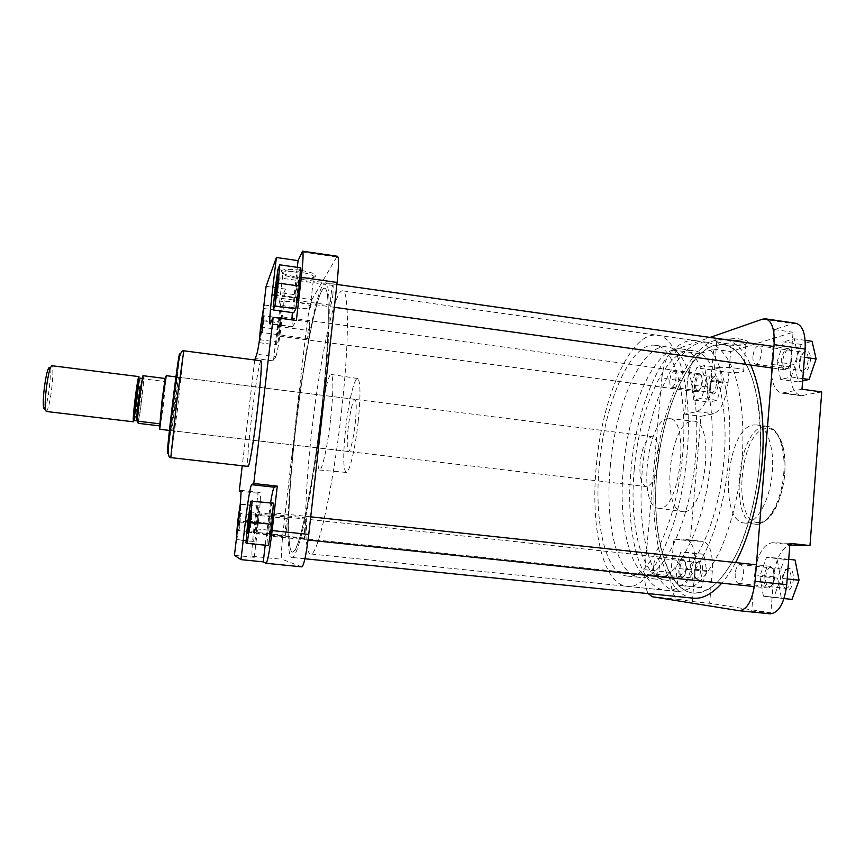 <?xml version="1.0" encoding="UTF-8"?>
<svg xmlns="http://www.w3.org/2000/svg" width="865" height="865" viewBox="0 0 865 865"><rect width="100%" height="100%" fill="white"/><g stroke="black" fill="none" stroke-linecap="round" stroke-linejoin="round"><path stroke-width="0.65" stroke-dasharray="4.33 3.24" d="M724.535 343.383C733.628 344.508 740.851 344.497 746.181 343.351C750.096 341.848 747.533 340.334 738.494 338.81C725.886 337.447 718.026 337.793 714.901 339.858C714.685 341.199 717.896 342.378 724.535 343.383M737.726 340.475C744.851 341.61 747.565 342.843 745.868 344.151L744.733 344.584C739.889 345.622 733.325 345.622 725.021 344.605C718.977 343.686 716.058 342.616 716.274 341.405L716.826 340.907C720.902 339.48 727.865 339.329 737.726 340.475M799.876 363.105C799.617 367.744 800.482 370.761 802.45 372.155C806.407 372.869 809.067 368.955 810.429 360.402C810.613 354.066 809.143 350.974 806.029 351.114C802.752 352.552 800.698 356.553 799.876 363.105M808.159 360.402C807.24 366.836 805.229 370.263 802.115 370.674L801.368 370.415C799.693 369.225 798.968 366.663 799.184 362.705C799.887 357.115 801.628 353.709 804.418 352.477L805.218 352.444C807.369 353.082 808.353 355.731 808.159 360.402M710.576 385.952C710.316 390.147 710.954 392.807 712.501 393.932C715.301 394.321 717.236 391.002 718.285 383.984C718.512 378.546 717.496 375.832 715.225 375.864C712.825 376.999 711.279 380.362 710.576 385.952M716.415 383.952C715.679 389.337 714.198 392.213 711.971 392.591L711.506 392.44C710.197 391.477 709.646 389.218 709.873 385.639C710.468 380.87 711.787 378.005 713.83 377.043L714.317 377.01C715.939 377.54 716.631 379.854 716.415 383.952M782.987 578.663C782.728 584.362 783.852 588.092 786.361 589.854C789.972 590.676 792.318 587.281 793.41 579.658C793.519 572.003 791.745 568.218 788.091 568.283C785.334 569.494 783.625 572.954 782.987 578.663M791.118 579.431C790.394 585.108 788.675 588.081 785.939 588.362L785.128 588.113C782.987 586.621 782.036 583.442 782.252 578.577C782.803 573.7 784.252 570.759 786.609 569.732L787.442 569.657C790.059 570.489 791.291 573.744 791.118 579.431M694.973 570.219C694.703 575.203 695.503 578.382 697.374 579.755C699.947 580.242 701.677 577.301 702.553 570.943C702.748 564.564 701.558 561.342 698.963 561.288C696.876 562.25 695.547 565.223 694.973 570.219M700.672 570.749C700.066 575.582 698.769 578.134 696.768 578.415L696.282 578.263C694.682 577.096 694 574.382 694.238 570.132C694.725 565.883 695.86 563.342 697.633 562.52L698.141 562.477C700.045 563.158 700.888 565.915 700.672 570.749M735.434 368.133C742.57 369.225 745.306 370.35 743.619 371.496C739.499 372.718 732.547 372.761 722.762 371.636C715.604 370.555 712.857 369.431 714.522 368.263C718.577 367.041 725.551 366.998 735.434 368.133M745.468 523.066L744.419 523.001C717.982 521.617 726.816 427.645 753.447 424.985L756.356 424.92C767.406 426.023 774.986 449.097 772.013 475.339C769.18 501.603 756.626 523.422 745.468 523.066M659.357 508.274L658.438 508.231C638.046 507.322 646.587 421.396 667.207 418.746L669.337 418.638C690.357 418.206 680.117 510.588 659.357 508.274M683.382 511.669L682.399 511.615C660.763 510.545 669.283 423.764 691.157 421.19L693.416 421.104C715.733 420.758 705.44 514.167 683.382 511.669M676.538 591.368C650.469 587.043 636.759 530.602 642.208 471.176C647.42 411.718 671.089 353.169 697.828 343.405L707.613 342.367C717.842 344.573 727.043 354.585 733.92 371.961C742.462 396.732 745.241 434.1 740.873 472.809C736.785 502.327 729.876 528.245 720.145 550.551C713.474 563.872 706.424 574.425 699.007 582.221C691.557 588.287 684.323 591.368 677.295 591.455L676.538 591.368M692.606 593.012C665.747 588.611 651.41 532.235 656.795 472.928C661.92 413.589 686.064 355.245 713.56 345.622L723.616 344.627C734.158 346.876 743.673 356.91 750.809 374.275C759.697 399.035 762.703 436.328 758.356 474.928C754.258 504.371 747.252 530.202 737.326 552.432C730.503 565.688 723.291 576.209 715.69 583.962C708.046 589.984 700.607 593.033 693.373 593.098L692.606 593.012M669.834 380.254C669.586 384.363 670.213 386.687 671.716 387.217C673.781 386.806 675.187 383.898 675.922 378.492C676.16 374.372 675.533 372.047 674.04 371.528C671.964 371.961 670.559 374.859 669.834 380.254M653.562 565.829C653.313 570.684 654.07 573.452 655.832 574.133C657.681 573.841 658.914 571.257 659.53 566.391C659.768 561.526 659.011 558.768 657.259 558.109C655.4 558.412 654.167 560.985 653.562 565.829M735.174 573.592C734.958 579.291 736.061 582.567 738.505 583.399C741.056 583.096 742.689 580.091 743.403 574.371C743.619 568.651 742.505 565.386 740.083 564.575C737.531 564.888 735.888 567.894 735.174 573.592M752.961 356.229C752.723 360.91 753.61 363.581 755.61 364.219C758.508 363.765 760.411 360.294 761.319 353.807C761.546 349.114 760.659 346.465 758.67 345.838C755.761 346.314 753.858 349.774 752.961 356.229M770.185 613.826L751.728 610.917L754.626 574.857C757.037 555.114 762.962 544.399 772.402 542.69L789.961 543.339M763.384 596.169L759.859 576.263L766.476 557.384L776.9 558.033L780.695 578.263L773.786 597.52L763.384 596.169L781.333 598.018L777.635 578.144L784.36 559.331L795.076 560.012M685.956 539.522L686.28 539.544C692.887 541.868 695.817 551.773 695.06 569.257L692.324 601.543L678.636 599.38C672.732 596.828 670.17 587.854 670.959 572.457L673.835 539.079L703.159 541.414C709.97 543.75 713.03 553.643 712.327 571.084L709.635 603.283L770.877 612.842L773.721 576.879C775.732 559.104 781.095 548.496 789.832 545.058M677.955 585.118L675.684 568.218L680.798 552.054L688.367 552.519L690.811 569.657L685.513 586.092L677.955 585.118L693.471 586.719L691.07 569.84L696.271 553.73L704.056 554.227L706.629 571.332L701.234 587.724L693.471 586.719M711.052 380.459C708.792 398.03 704.078 408.41 696.898 411.599L684.626 414.205L687.448 381.584C689.286 366.522 693.373 357.234 699.688 353.709L713.701 349.179L711.052 380.459L728.038 382.762C725.789 400.29 720.967 410.626 713.582 413.773L700.942 416.325L690.335 540.895L702.823 541.382M693.838 400.041L691.459 384.936L696.606 367.841L704.315 365.549L706.856 380.816L701.526 398.224L693.838 400.041L709.116 402.063L706.608 386.969L711.841 369.928L719.756 367.668L722.426 382.925L717.009 400.279L709.116 402.063M801.996 389.228L781.787 393.11C774.143 390.699 770.737 381.119 771.558 364.36L774.359 329.554L792.773 323.596L795.908 323.294M777.008 362.057L783.647 341.902L794.211 338.756L798.125 356.402L791.194 377.01L780.652 379.497L777.008 362.057L794.459 364.489L801.206 344.411L812.051 341.318M670.959 572.457L644.922 569.721C644.144 580.199 645.258 588.168 648.253 593.617M699.688 353.709L673.662 350.087C667.629 353.666 663.682 363.019 661.833 378.124L687.448 381.584M821.75 391.921L800.958 395.694C793.075 393.251 789.529 383.682 790.307 366.976L793.054 332.257L730.644 351.558L728.038 382.762M644.922 569.721L661.833 378.124M673.662 350.087L710.024 337.426M774.359 329.554L793.054 332.257M713.701 349.179L730.644 351.558M673.835 539.079L690.335 540.895M684.626 414.205L700.942 416.325M751.728 610.917L770.877 612.842M692.324 601.543L709.635 603.283M802.644 380.924L798.265 381.919L794.459 364.489M798.265 381.919L780.652 379.497M801.206 344.411L783.647 341.902M805.153 340.323L794.211 338.756M804.482 357.299L798.125 356.402M802.828 378.611L791.194 377.01M717.009 400.279L701.526 398.224M706.608 386.969L691.459 384.936M711.841 369.928L696.606 367.841M719.756 367.668L704.315 365.549M722.426 382.925L706.856 380.816M701.234 587.724L685.513 586.092M691.07 569.84L675.684 568.218M696.271 553.73L680.798 552.054M704.056 554.227L688.367 552.519M706.629 571.332L690.811 569.657M792.026 599.391L781.333 598.018M784.047 598.569L773.786 597.52M777.635 578.144L759.859 576.263M784.36 559.331L766.476 557.384M788.718 559.32L776.9 558.033M787.182 578.945L780.695 578.263M262.722 315.12L262.419 322.429L260.516 332.776M262.733 325.456L262.214 332.517L264.312 315.801L262.733 325.456M277.416 289.613L276.897 297.722L279.427 277.87L277.416 289.613M250.234 522.201L249.596 532.31L251.326 522.222L251.964 512.123L250.234 522.201M239.41 512.718L238.945 521.876L237.259 531.424M239.616 522.017L239 530.537L241 513.54L239.616 522.017M173.281 401.057L170.362 430.694L176.914 376.837L173.281 401.057M175.281 406.377L171.854 430.694L178.374 377.194L175.281 406.377M300.144 270.161C289.537 268.864 283.136 269.134 280.941 270.994C280.833 273.264 286.164 275.286 296.922 277.038C304.221 278.011 309.843 278.108 313.79 277.319C318.763 275.124 314.211 272.745 300.144 270.161M296.879 278.281C287.083 276.681 282.228 274.854 282.347 272.799L283.06 272.226C286.11 271.069 291.689 271.015 299.809 272.064C311.119 274.021 315.714 276.032 313.562 278.098L312.243 278.541C308.654 279.254 303.529 279.168 296.879 278.281M293.484 307.648C282.174 305.799 277.535 303.961 279.568 302.112C282.606 301.117 288.196 301.139 296.338 302.166C307.68 304.048 312.297 305.886 310.189 307.68C307.129 308.675 301.561 308.664 293.484 307.648M341.578 410.789C349.319 342.151 349.049 289.797 342.562 290.802C334.355 289.44 319.488 361.516 311.746 431.473C304.523 494.207 303.139 553.362 310.535 553.946C317.347 557.774 333.025 489.309 341.578 410.789M321.758 408.334C329.608 339.512 330.235 287.137 324.602 288.272C317.509 287.072 303.453 359.418 295.581 429.537C288.283 492.401 286.099 551.621 292.489 552.108C298.317 555.838 313.043 487.071 321.758 408.334M358.175 421.742C360.77 395.219 360.564 380.805 357.569 378.502C354.239 377.735 348.4 402.928 345.6 428.856C342.973 454.839 343.146 469.36 346.13 472.42C349.244 473.717 355.266 448.913 358.175 421.742M330.711 418.325C333.468 391.315 333.587 376.686 331.1 374.426C328.3 373.745 322.829 399.435 319.931 425.807C317.163 452.222 317.012 466.959 319.466 470.019C322.061 471.306 327.684 445.983 330.711 418.325M348.238 427.364C346.779 441.896 346.887 449.941 348.552 451.519C350.844 449.919 353.071 440.555 355.212 423.418C356.661 408.777 356.553 400.765 354.899 399.36C352.552 401.144 350.336 410.475 348.238 427.364M260.927 360.781C259.576 360.121 254.916 388.774 251.52 417.903C248.45 443.853 246.774 466.613 248.071 466.43M333.014 293.581C332.149 300.512 331.327 304.372 330.56 305.183L330.7 297.084C331.565 290.186 332.387 286.326 333.155 285.493L333.014 293.581M306.578 528.082L304.469 538.052L304.631 527.964L306.74 518.005L306.578 528.082M286.975 526.969L285.309 535.381L285.591 526.882L287.245 518.492L286.975 526.969M309.573 329.035L307.68 338.593L307.918 331.533L309.8 321.985L309.573 329.035M258.278 522.968C260.311 504.436 260.906 494.272 260.051 492.488L258.019 493.223L253.888 528.623C252.083 544.907 251.52 554.13 252.234 556.282L254.278 557.32L258.278 522.968L238.502 520.871M254.829 541.641L257.521 523.801L258.981 505.96L257.77 506.198L255.143 523.714L253.672 541.306L254.829 541.641L236.859 539.782L239.421 521.887L241.065 504.014L240.243 504.252M270.54 502.803L265.198 545.199M273.405 503.116L271.686 503.452L268.474 524.201L266.885 545.08L268.518 545.545M297.311 267.339L292.338 312.579M291.894 319.866L292.413 327.067L296.36 320.472M300.544 267.804L298.36 272.518L294.987 294.716L293.711 312.773M275.805 356.715C277.373 352.531 279.308 341.059 281.612 322.299L285.472 289.094L282.585 295.603C281.125 300.09 279.417 310.33 277.47 326.332L273.437 360.889L275.805 356.715L256.786 354.239M278.043 342.118L280.855 323.186L282.087 307.453L280.519 310.816L277.784 329.37L276.541 344.94L278.043 342.118L260.387 339.783L263.079 320.785L264.474 305.031L263.652 307.216M301.885 566.867L282.163 559.309C281.071 557.125 281.395 547.923 283.125 531.694L306.188 330.203C308.124 314.265 310.005 304.091 311.832 299.679L282.585 295.603M301.961 251.91L336.755 256.992L337.534 256.289M336.755 256.992L311.832 299.679M254.721 359.981L242.243 465.77M285.472 289.094L266.096 286.38M273.437 360.889L254.894 358.478M258.019 493.223L241 491.352M254.278 557.32L234.447 555.319M259.273 341.394L259.154 342.648L260.387 339.783M259.154 342.648L276.541 344.94M263.079 320.785L280.855 323.186M264.474 305.031L282.087 307.453M263.187 308.437L280.519 310.816M260.56 327.057L277.784 329.37M277.914 269.588L298.36 272.518M274.692 291.883L294.987 294.716M250.818 501.17L271.686 503.452M247.758 522.006L268.474 524.201M245.93 542.917L266.885 545.08M236.296 539.587L236.859 539.782M235.983 539.479L253.672 541.306M239.421 521.887L257.521 523.801M241.065 504.014L258.981 505.96M240.124 504.284L257.77 506.198M237.615 521.855L255.143 523.714M49.748 368.144C50.657 371.636 50.408 379.086 49.002 390.472C47.661 400.084 46.267 406.139 44.818 408.637M46.245 411.47C47.91 410.475 49.651 403.641 51.446 390.958C53.219 376.134 53.338 367.722 51.814 365.722M634.25 469.457C639.224 407.545 666.807 346.519 693.308 350.595C713.906 351.893 729.325 399.716 724.005 459.207C718.923 527.25 688.486 585 665.38 580.026C641.625 577.852 628.877 524.828 634.25 469.457M623.384 468.149C628.423 406.15 655.562 344.951 681.447 348.941C701.591 350.163 716.523 398.008 711.149 457.617C705.981 525.801 676.041 583.713 653.475 578.793C630.261 576.663 617.967 523.606 623.384 468.149M687.07 453.519C681.242 528.266 649.766 591.541 626.628 586.275C602.505 584.026 590.363 525.952 596.342 465.662C601.986 398.311 630.293 331.165 657.184 335.242C677.857 336.377 693.038 388.234 687.07 453.519M728.719 458.666C723.205 532.959 689.946 595.628 664.936 590.19C638.9 587.757 625.19 529.823 631.018 469.825C636.413 402.798 666.288 336.247 695.309 340.626C717.615 342.01 734.493 393.791 728.719 458.666M610.29 466.581C615.415 404.463 642.014 343.059 667.174 346.952C686.745 348.087 701.093 395.954 695.655 455.704C690.378 524.039 661.055 582.167 639.138 577.301C616.572 575.247 604.83 522.136 610.29 466.581M599.337 465.262C604.538 403.047 630.682 341.48 655.227 345.286C674.322 346.346 688.183 394.245 682.68 454.103C677.327 522.568 648.512 580.869 627.136 576.058C605.122 574.057 593.833 520.903 599.337 465.262M159.755 429.267L163.431 404.939L166.275 375.68M658.481 460.44C656.33 476.799 652.253 485.514 646.252 486.595C641.3 484.692 639.235 476.756 640.078 462.786C642.154 446.621 646.241 437.939 652.329 436.717C657.205 438.469 659.26 446.372 658.481 460.44M159.463 428.629L165.529 381.595L143.839 378.892L142.974 375.691M133.415 421.796C134.172 420.704 135.362 413.892 136.994 401.349C138.768 386.698 139.406 378.459 138.908 376.61M159.355 425.839L160.014 425.915L159.506 423.774M138.249 423.342C139.989 415.243 143.168 389.953 143.839 378.892M165.139 378.47L165.529 381.595L165.831 377.291M766.639 584.47C763.568 578.296 767.504 565.159 771.688 567.699L773.591 569.959C775.613 577.874 774.456 583.551 770.12 586.978L766.639 584.47M772.964 569.04L770.023 566.283C765.547 565.364 762.152 578.88 765.244 585.162L768.25 588.016L769.115 587.951C773.926 584.145 775.213 577.842 772.964 569.04M271.524 516.156L271.48 514.145C271.156 510.772 268.896 525.715 268.734 532.289L269.134 534.44L271.524 516.156M269.739 533.305C269.891 526.904 271.967 512.188 272.648 512.729L272.853 515.378C272.334 523.941 271.448 530.721 270.204 535.695L269.739 533.305M680.506 575.117C678.398 569.981 681.339 558.876 684.345 560.736L685.783 562.693C687.134 569.538 686.172 574.382 682.907 577.225L680.506 575.117M685.199 561.904L683.101 559.59C679.144 561.947 677.901 567.321 679.349 575.712L682.009 578.058C685.631 574.89 686.702 569.505 685.199 561.904M257.435 516.935L257.435 515.14C257.208 512.729 255.413 525.109 255.197 530.526L257.435 516.935M256.051 531.38L258.451 514.037L256.31 533.478L256.051 531.38M696.39 389.693C694.044 385.282 697.666 372.847 700.726 374.902L701.72 376.07C703.104 382.795 701.969 387.779 698.304 391.034L696.39 389.693M701.158 375.194L699.58 373.734C696.174 372.858 692.833 385.768 695.244 390.331L697.374 391.823C700.672 391.499 703.45 379.367 701.158 375.194M280.498 318.828L280.476 317.833C280.26 315.303 278.184 329.241 278.108 333.771L280.498 318.828M278.941 334.723C279.017 330.225 280.995 316.276 281.482 316.785L278.941 334.723M783.895 367.322C780.457 362.154 785.474 347.135 789.734 349.968L790.891 351.168C793.843 355.439 790.653 368.306 786.555 368.782L783.895 367.322M790.286 350.12L788.22 348.53C783.495 347.384 779.03 362.813 782.522 368.068L785.474 369.701C790.026 369.193 793.573 354.866 790.286 350.12M298.609 281.406L298.566 280.498C298.263 276.919 295.581 294.154 295.614 299.441L296.003 300.469C296.825 298.695 298.652 285.374 298.609 281.406M296.587 300.588C296.544 295.452 299.02 278.53 299.733 279.146L299.928 280.563C299.982 284.963 297.949 299.787 297.019 301.744L296.587 300.588M324.808 378.405C321.088 419.33 314.655 466.603 308.254 500.338C301.528 534.635 296.273 551.892 292.489 552.108C286.985 551.665 287.786 507.171 292.986 454.125C300.155 377.8 316.59 286.921 324.602 288.272C329.273 287.969 329.825 323.694 324.808 378.405M760.54 434.219C761.2 473.068 752.939 516.989 739.445 547.783C724.773 579.042 709.419 594.147 693.373 593.098C669.748 590.838 654.924 547.156 655.648 496.38C655.313 423.115 689.059 339.394 723.616 344.627C743.338 346.541 759.87 382.33 760.54 434.219M693.211 598.18C668.515 595.812 653.14 550.183 653.918 497.407C653.605 421.374 688.594 334.279 724.675 339.653C734.807 341.091 743.489 349.546 750.701 365.03M292.467 455.358C299.917 376.156 316.979 281.644 325.359 282.942C330.203 282.628 330.798 319.618 325.586 376.556C321.726 419.179 315.011 468.484 308.351 503.614C301.344 539.306 295.873 557.255 291.948 557.449C286.196 556.974 287.05 510.491 292.467 455.358M735.564 562.574C731.174 570.803 726.568 577.669 721.767 583.172M758.529 522.557C731.649 523.941 739.348 431.073 766.087 428.586C777.657 426.391 786.826 447.356 784.685 473.652C782.706 499.938 769.98 522.957 758.529 522.557M764.422 426.402C737.304 428.997 728.546 522.817 755.459 524.266L756.529 524.331C767.882 524.709 780.619 502.943 783.43 476.734C786.393 450.535 778.619 427.483 767.374 426.348L764.422 426.402M762.476 319.163L792.773 323.596M769.818 613.782L738.764 610.668M652.059 596.688L678.636 599.38M696.898 411.599L713.582 413.773M695.06 569.257L712.327 571.084M754.626 574.857L773.721 576.879M772.402 542.69L789.864 544.636M784.285 393.002L803.531 395.597M771.558 364.36L790.307 366.976M179.433 357.256L173.833 408.183L168.113 450.308M170.773 457.617L177.52 408.95L183.769 350.801M277.47 326.332L306.188 330.203M252.234 556.282L282.163 559.309M283.125 531.694L253.888 528.623M301.798 566.856L266.042 563.266M293.786 297.852L274.421 295.16M292.857 326.656L270.399 323.618M267.739 523.206L247.898 521.098M259.997 492.499L240.827 490.379M281.612 322.299L262.181 319.672M139.006 380.87L134.529 417.687M134.68 420.585L138.032 401.349C139.697 387.574 140.303 379.821 139.849 378.091M141.319 401.847C144.866 374.156 143.482 368.371 139.838 397.565C136.14 426.715 137.859 429.905 141.319 401.847M142.055 378.373C142.487 380.092 141.86 387.844 140.206 401.62L136.886 420.844M756.356 424.92L767.374 426.348L774.662 430.208C779.214 436.414 781.949 441.68 782.879 445.972C785.409 456.666 785.734 468.657 783.841 481.924C779.246 504.738 771.753 521.649 757.005 524.309L744.419 523.001M744.733 344.584L746.181 343.351M801.368 370.415L802.45 372.155M711.506 392.44L712.501 393.932M785.128 588.113L786.361 589.854M696.282 578.263L697.374 579.755M743.619 371.496L745.868 344.151M658.438 508.231L682.399 511.615M671.716 387.217L711.971 392.591M655.832 574.133L696.768 578.415M738.505 583.399L785.939 588.362M755.61 364.219L802.115 370.674M758.67 345.838L805.218 352.444M740.083 564.575L787.442 569.657M657.259 558.109L698.141 562.477M674.04 371.528L714.317 377.01M677.295 591.455L310.535 553.946M707.613 342.367L342.562 290.802M669.337 418.638L693.416 421.104M686.28 539.544L703.159 541.414M781.787 393.11L800.958 395.694M714.522 368.263L716.826 340.907M697.633 562.52L698.963 561.288M786.609 569.732L788.091 568.283M713.83 377.043L715.225 375.864M804.418 352.477L806.029 351.114M716.274 341.405L714.901 339.858M262.16 332.29L260.516 333.501M276.811 297.344L275.265 298.457M249.498 531.91L247.952 533.078M238.935 530.288L237.259 531.575M172.167 429.375L170.362 430.694M282.347 272.799L280.941 270.994M279.568 302.112L283.06 272.226M357.569 378.502L331.1 374.426M348.552 451.519L171.854 430.694M330.56 305.183L276.897 297.722M304.469 538.052L249.596 532.31M285.309 535.381L239 530.537M307.68 338.593L262.214 332.517M309.8 321.985L264.312 315.801M287.245 518.492L241 513.54M306.74 518.005L251.964 512.123M333.155 285.493L279.427 277.87M354.899 399.36L178.374 377.194M346.13 472.42L319.466 470.019M292.413 327.067L270.053 324.051M260.051 492.488L240.784 490.358M310.189 307.68L313.562 278.098M312.243 278.541L313.79 277.319M178.352 378.556L176.914 376.837M240.881 513.756L239.551 512.156M251.769 512.491L250.536 511.031M279.233 278.216L278.033 276.714M264.193 316.006L262.895 314.395M134.497 418.638L139.211 379.94M137.286 420.606L142.39 378.697M681.447 348.941L693.308 350.595M626.628 586.275L664.936 590.19M655.227 345.286L667.174 346.952M169.659 430.435L646.252 486.595M176.168 376.924L652.329 436.717M627.136 576.058L639.138 577.301M657.184 335.242L695.309 340.626M653.475 578.793L665.38 580.026M771.688 567.699L770.856 566.532M271.48 514.145L272.81 513.14M770.023 566.283L756.399 564.813M310.73 516.827L272.648 512.729M768.25 588.016L754.453 586.578M308.07 540.041L269.945 536.073M269.134 534.44L270.204 535.695M770.12 586.978L769.115 587.951M684.345 560.736L683.61 559.741M257.435 515.14L258.548 514.286M683.101 559.59L258.451 514.037M681.479 578.101L256.159 533.694M255.424 532.408L256.31 533.478M682.907 577.225L682.009 578.058M700.726 374.902L700.055 373.896M280.476 317.833L281.579 317.022M699.58 373.734L281.482 316.785M696.866 391.845L279.049 336.117M278.335 334.831L279.2 335.912M698.304 391.034L697.374 391.823M789.734 349.968L788.999 348.8M298.566 280.498L299.885 279.546M788.22 348.53L773.937 346.508M336.885 284.423L299.733 279.146M784.652 369.733L772.207 368.014M334.312 307.291L296.782 302.09M296.003 300.469L297.019 301.744M786.555 368.782L785.474 369.701M724.675 339.653L325.359 282.942M304.934 558.768L291.948 557.449"/><path stroke-width="1.3" d="M765.471 318.839L795.908 323.294C802.688 325.305 805.758 333.89 805.131 349.071L801.996 389.228L821.75 391.921L809.975 545.577L789.961 543.339L786.739 584.643C784.371 603.219 778.846 612.95 770.185 613.826L739.121 610.712C747.382 609.782 752.701 599.986 755.08 581.312L774.088 344.648C774.791 329.414 771.915 320.807 765.471 318.839L762.476 319.163L710.024 337.426M648.253 593.617L652.059 596.688L739.121 610.712M789.832 545.058L809.975 545.577M805.153 340.323L812.051 341.318L816.138 358.943L809.089 379.465L802.644 380.924M816.138 358.943L804.482 357.299M809.089 379.465L802.828 378.611M788.718 559.32L795.076 560.012L799.055 580.21L792.026 599.391L784.047 598.569M799.055 580.21L787.182 578.945M260.516 332.776L262.722 315.12M277.297 285.396C276.043 295.257 275.232 299.712 274.854 298.76L277.697 276.303L277.297 285.396M249.639 522.038L247.509 533.413L250.18 510.62L249.639 522.038M237.259 531.424L239.41 512.718M257.532 408.918C260.884 379.184 262.009 363.149 260.927 360.781L183.769 350.801L177.076 399.068L170.773 457.617L248.071 466.43C249.304 467.532 253.986 439.442 257.532 408.918M265.198 545.199L263.274 561.872L266.096 563.288C267.674 561.558 269.696 550.648 272.151 530.569L277.276 486.119L274.324 487.211C273.405 487.903 272.14 493.104 270.54 502.803M247.163 543.339L268.518 545.545L271.826 524.32L273.405 503.116L250.818 501.17L247.758 522.006L245.93 542.917L247.163 543.339L250.309 522.049L252.137 500.792M292.338 312.579L291.894 319.866M254.721 359.981L256.786 354.239C258.084 350.011 259.878 338.485 262.181 319.672L266.096 286.38L276.378 257.489L271.999 294.814C269.966 312.719 269.318 322.461 270.053 324.051L273.199 317.325L296.36 320.472L301.334 277.351C303.107 261.133 303.518 252.407 302.545 251.174L298.09 260.635L297.311 267.339M273.189 309.951L293.711 312.773L295.819 308.816L299.29 286.045L300.544 267.804L279.719 264.809L277.914 269.588L274.692 291.883L273.189 309.951L274.919 305.929L278.227 283.082L279.719 264.809M272.151 530.569L308.751 534.408C306.286 554.389 304.004 565.213 301.885 566.867L266.096 563.288M302.545 251.174L337.534 256.289C338.939 257.586 338.799 266.301 337.112 282.444L301.334 277.351M308.751 534.408L337.112 282.444M242.243 465.77L239.248 491.158L240.784 490.358C241.367 492.12 240.6 502.295 238.502 520.871L234.447 555.319L240.967 559.623L245.509 520.849C248.104 499.548 250.115 487.482 251.542 484.67L253.769 483.503L273.199 317.325M298.09 260.635L276.378 257.489M241 491.352L239.248 491.158M277.276 486.119L253.769 483.503M263.274 561.872L240.967 559.623M263.652 307.216L260.56 327.057L259.273 341.394M274.919 305.929L295.819 308.816M278.227 283.082L299.29 286.045M250.309 522.049L271.826 524.32M240.243 504.252L237.615 521.855L236.296 539.587M44.818 408.637C44.18 409.48 43.726 408.95 43.455 407.037C42.99 402.571 43.358 395.597 44.558 386.125C45.629 378.329 46.786 372.739 48.04 369.366C48.764 367.582 49.337 367.171 49.748 368.144M46.613 386.168C45.294 396.657 44.883 404.366 45.38 409.296L46.245 411.47L133.415 421.796C132.907 420.109 133.545 411.837 135.34 396.992C136.984 384.352 138.184 377.562 138.908 376.61L51.814 365.722L50.451 367.636C49.078 371.366 47.802 377.54 46.613 386.168M176.168 376.924L166.275 375.68L162.609 399.911L159.755 429.267L169.659 430.435M159.506 423.774L137.254 421.136L139.687 397.132L142.974 375.691L165.139 378.47L162.123 399.879L159.463 428.629M137.254 421.136L138.249 423.342L159.355 425.839M165.831 377.291L165.583 376.34L165.139 378.47M750.701 365.03C758.27 382.081 762.4 404.636 763.081 432.716C764.098 478.291 752.723 530.894 735.564 562.574M721.767 583.172C711.96 594.125 702.434 599.131 693.211 598.18L304.934 558.768M805.131 349.071L774.088 344.648M755.08 581.312L786.739 584.643M789.864 544.636L791.897 544.864M168.113 450.308C165.896 463.759 168.643 435.019 173.119 398.949C177.098 366.544 180.353 345.384 179.433 357.256M274.421 295.16L271.999 294.814M274.324 487.211L251.542 484.67M247.898 521.098L245.509 520.849M134.529 417.687C132.529 428.445 133.005 415.33 135.351 397.013C137.881 378.448 139.103 373.064 139.006 380.87M139.211 379.94L136.508 397.262C134.832 411.221 134.216 418.995 134.68 420.585L136.886 420.844C136.454 419.255 137.07 411.481 138.757 397.532L142.39 378.697M170.773 457.617C169.097 458.039 168.21 455.347 168.113 449.541L173.303 398.862C175.746 378.686 177.833 364.63 179.574 356.694C180.839 352.293 182.245 350.336 183.769 350.801M43.455 407.037L45.38 409.296M139.849 378.091L142.055 378.373M48.04 369.366L50.451 367.636M134.68 420.585L134.497 418.638M756.399 564.813L310.73 516.827M754.453 586.578L308.07 540.041M773.937 346.508L336.885 284.423M772.207 368.014L334.312 307.291"/></g></svg>
